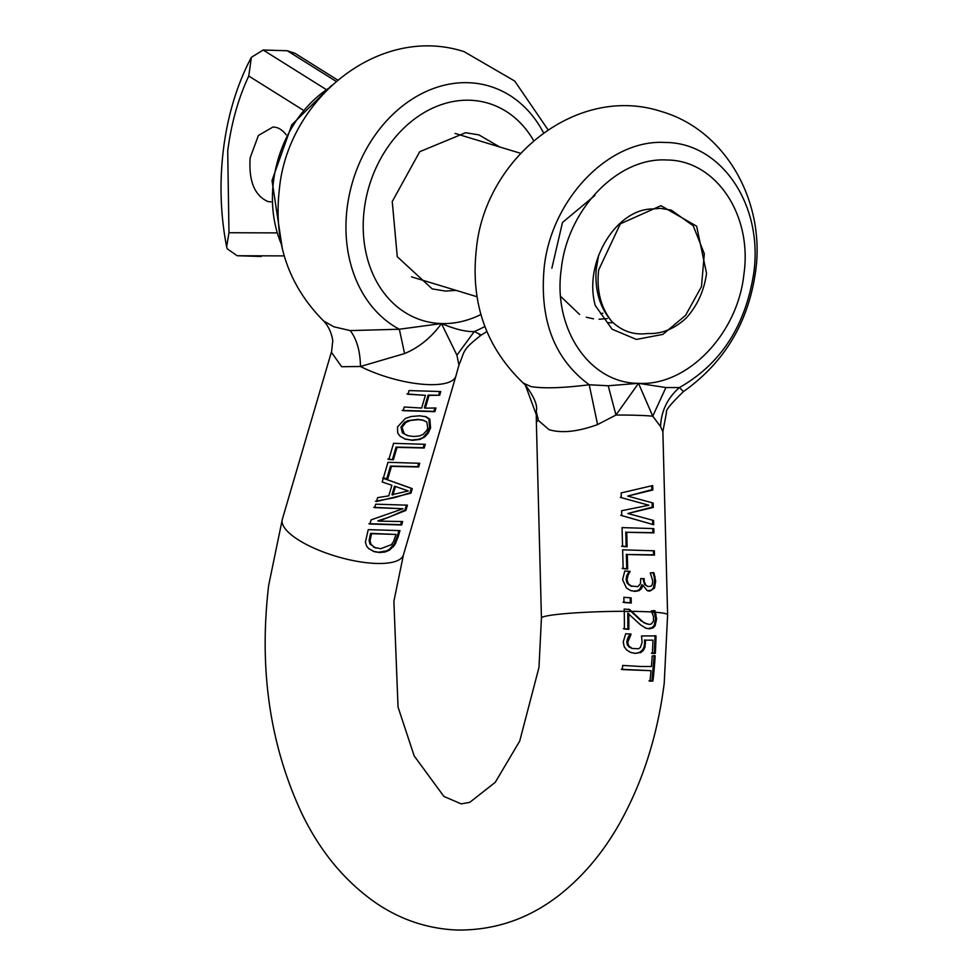 <?xml version="1.0" encoding="UTF-8"?>
<svg xmlns="http://www.w3.org/2000/svg" width="979" height="979" viewBox="0 0 979 979"><rect width="100%" height="100%" fill="white"/><g stroke="black" fill="none" stroke-linecap="round" stroke-linejoin="round"><path stroke-width="1.47" d="M595.244 305.472C583.3 262.127 616.195 209.518 651.83 208.992L660.592 208.368L671.264 210.118L693.242 225.794L704.305 253.781L701.49 286.578L685.569 315.36L662.869 334.39L636.399 339.432L612.108 329.225L595.232 305.472M683.44 391.551L679.426 387.549L665.904 387.549L638.492 383.327L608.204 385.763L589.223 384.759C562.901 388.063 543.467 388.663 530.924 386.57L523.275 383.095M683.697 391.404C724.313 362.536 748.237 322.74 755.494 272.027C765.725 203.265 726.724 130.293 661.168 111.447C576.019 83.741 484.752 159.1 476.381 249.07C470.324 302.903 486.098 347.704 523.692 383.487L525.344 385.041L538.45 420.481L548.962 429.622C561.493 433.464 577.696 431.788 597.582 424.568L615.962 415.047L638.492 383.327L652.748 416.185L660.556 426.514L662.844 431.825L666.503 412.404C665.12 410.813 670.848 403.813 683.672 391.392M536.235 411.449L538.45 420.481L536.357 421.79L536.235 411.449M660.556 426.514C661.192 411.045 667.482 398.061 679.426 387.549C720.544 364.188 745.288 326.276 753.646 273.79C763.742 205.394 721.29 142.432 665.108 142.469C609.379 138.969 551.41 198.823 544.202 267.316C539.307 319.9 554.31 359.048 589.223 384.759L597.582 424.568M665.904 387.549L652.748 416.185A63.109 4.846 -1.5 0 0 636.901 415.292A63.109 4.846 -1.5 0 0 615.962 415.047L608.204 385.763M646.36 628.383L640.841 625.091L627.772 613.197L627.869 629.056L628.824 629.35L624.369 629.007A292.684 173.687 -88.2 0 0 624.235 611.312L624.174 609.06L629.607 609.476L642.138 621.163L644.733 623.048L649.31 624.431L651.341 623.99L653.507 621.029L653.482 616.501L651.304 610.896L654.988 610.774L656.603 619.009L655.073 625.814L653.128 627.845L649.493 628.836L646.262 628.347M623.868 597.3L631.125 597.851L631.259 603.052L624.002 602.501L623.868 597.3M643.227 578.638L645.614 584.879L647.841 586.519L650.937 586.262L652.112 584.952L652.809 580.975L650.301 572.911L653.96 572.788L655.661 581.196L654.474 588.122L649.738 591.157L647.095 590.508L642.738 585.075L641.6 588.391L639.079 590.68L634.698 591.389L630.243 590.361L626.401 587.951L622.583 579.69L624.773 571.002L630.121 571.393L628.029 575.224L627.086 579.788L628.298 583.741L631.932 586.397M648.098 590.924L647.095 590.508M629.154 571.332L626.682 575.872L626.107 579.495L626.976 582.884L630.77 586.029L637.953 586.605L640.474 583.606L640.707 578.565L644.17 578.662L644.206 580.106M622.644 549.831L654.376 550.81L654.486 555.13L627.319 554.506L627.686 569.019L623.133 568.664L622.644 549.831M622.069 527.608L653.801 528.599L653.911 532.906L626.744 532.282L627.111 546.796L622.558 546.441L622.069 527.608M621.763 515.603L621.628 510.72L648.881 505.25L621.298 497.65L621.175 492.914L652.687 485.572L652.809 490.014L627.661 496.072L653.14 503.047L653.25 507.428L627.82 513.498L653.593 520.498L653.703 524.744L621.763 515.603M632.275 648.465L638.492 648.759L640.413 647.474L642.102 642.297L641.514 635.958L656.016 635.897A292.684 173.687 -88.2 0 1 655.318 653.397L652.369 653.507A294.006 174.47 -88.2 0 0 652.956 640.144L645.479 640.168L645.002 647.229L643.313 650.423L640.964 652.406L635.261 653.397L630.574 652.381L626.707 650.044L624.235 646.789L623.231 641.943L625.703 633.731L631.039 634.135A294.544 174.788 -88.2 0 1 631.027 634.416L627.723 642.334L628.714 645.907L632.165 648.416M640.364 666.466L651.414 666.528A294.018 174.482 -88.2 0 0 652.198 655.954L655.171 655.832A292.684 173.687 -88.2 0 1 652.932 681.054L649.958 681.176A294.018 174.482 -88.2 0 0 651.047 670.688L622.289 669.587A292.684 173.687 -88.2 0 0 622.656 665.426L640.364 666.466M628.824 629.35A293.994 174.458 -88.2 0 0 628.738 613.49M628.64 609.183L641.196 620.906M653.996 610.48L655.6 618.704L654.168 625.397L652.087 627.6L648.551 628.542L649.493 628.836M630.17 597.79L630.292 602.758L631.259 603.052M630.292 602.758L623.011 602.195M652.969 572.495L654.094 576.288L655.098 576.582M654.094 576.301L654.67 580.902L653.482 587.828L654.474 588.122M653.482 587.828L651.598 590.08L647.633 590.753M641.796 584.793L639.862 589.113L640.817 589.395M639.862 589.113L637.5 590.667L633.743 591.108L634.698 591.389M633.743 591.108L630.929 590.631M629.154 571.393L630.121 571.687M628.334 584.549L629.301 584.842M630.77 586.029L631.443 586.262M643.252 579.825L644.659 584.598L647.841 586.519M653.385 550.871L653.495 554.824L654.486 555.13M653.495 554.824L627.319 554.506M626.34 554.212L626.719 568.726L627.686 569.019M626.719 568.726L622.13 568.358M652.809 528.648L652.92 532.6L653.911 532.906M652.92 532.6L626.744 532.282M625.765 531.989L626.144 546.502L627.111 546.796M626.144 546.502L621.555 546.135M620.294 497.356L648.881 505.25M651.708 485.963L651.806 489.708L652.809 490.014M651.806 489.708L627.661 496.072M652.149 502.778L652.259 507.122L653.25 507.428M652.259 507.122L627.82 513.498M652.601 520.228L652.712 524.438L653.703 524.744M652.712 524.438L620.759 515.297M655.037 635.604L654.339 653.091L655.318 653.397M654.339 653.091L651.414 653.226M645.479 640.168L652.956 640.144M644.549 639.887L644.623 642.799L645.54 643.081M644.623 642.799L644.072 646.948L642.395 650.142L643.313 650.423M642.395 650.142L639.299 652.491L635.261 653.397M654.192 655.538L651.965 680.76L652.932 681.054M651.965 680.76L649.004 680.882M621.322 669.293L651.047 670.688M648.551 628.542L645.418 628.102M634.331 653.115L631.088 652.577M630.084 633.841L631.027 634.416M630.084 634.135L628.016 637.464L628.971 637.757M628.016 637.464L626.768 642.04L627.723 642.334M626.768 642.04L627.478 645.112L629.803 647.107M628.848 646.813L631.663 648.282M627.869 629.056L623.39 628.702M641.208 620.894L647.021 624.088M331.612 351.4L332.615 341.977C333.264 342.479 331.954 329.617 323.633 320.965L333.888 326.79L350.225 330.596C356.784 339.187 360.199 351.143 360.48 366.501L404.596 353.566C419.085 347.459 431.384 337.449 441.468 323.559L456.912 355.181L458.943 365.02L455.92 376.009A63.109 20.4 -163.6 0 1 428.863 384.625A63.109 20.4 -163.6 0 1 360.48 366.501L341.634 366.721L331.367 352.171L282.331 519.286A63.109 20.4 16.4 0 0 292.121 535.489A63.109 20.4 16.4 0 0 376.401 563.439A63.109 20.4 16.4 0 0 403.458 554.824L393.888 601.253L398.037 707.046L414.19 755.923L443.879 796.416L461.195 803.881L469.81 802.327L495.252 782.319L519.702 741.103L538.976 667.445L541.436 618.055A63.109 4.846 -1.5 0 1 553.759 614.849A63.109 4.846 -1.5 0 1 624.235 611.312M398.123 536.92L394.745 544.948L389.532 550.125L385.077 552.009L379.571 552.535L374.455 551.728L368.704 548.619L366.611 546.062L365.4 542.133L368.239 529.639L399.97 530.618L398.123 536.92L397.119 536.614L394.5 543.382L389.642 549.109L386.534 550.896L378.616 552.254L373.011 551.287M393.399 459.763L397.033 447.379L424.213 448.003L425.29 444.307L393.558 443.328L388.847 459.408L393.399 459.763L387.843 459.102M391.881 485.278L382.202 482.011L387.99 462.308L419.722 463.287L418.645 466.983L391.465 466.359L387.831 478.743L383.646 478.413L412.281 488.631L410.96 493.159L376.474 501.542L377.625 497.638L388.773 495.863L391.881 485.278M439.693 395.247L429.047 395.406L425.314 408.157L435.949 407.986L434.872 411.682L403.128 410.69L404.217 407.007L421.643 408.059L425.388 395.32L407.949 394.256L409.038 390.572L440.77 391.551L439.693 395.247L428.104 395.112L424.36 407.864L425.314 408.157M378.775 521.146L402.638 521.538L401.623 524.989L369.891 524.01L371.102 519.861L402.969 508.75L374.688 507.624L375.703 504.185L407.435 505.164L405.893 510.414L378.775 521.146L377.808 520.852L388.92 517.23L404.902 510.108L406.334 505.213M424.617 437.05L419.93 439.436L412.514 440.342L405.428 439.167L400.154 436.304L397.719 433.024L397.511 426.942L405.404 418.425L411.168 416.516L419.71 415.806L426.073 416.773L429.854 419.183L430.576 427.958L428.239 433.11L424.617 437.05L418.486 439.29L411.559 440.06L404.462 438.873M424.825 416.393L426.073 416.773M379.571 552.535L378.616 552.254M398.869 530.679L397.119 536.614M424.188 444.368L423.209 447.697L396.054 447.085L392.42 459.469M424.213 448.003L423.209 447.697M397.033 447.379L396.054 447.085M418.62 463.348L417.641 466.677L390.486 466.065L386.852 478.45L382.654 478.119L411.29 488.337L409.956 492.865L394.672 497.638L375.483 501.236M418.645 466.983L417.641 466.677M391.465 466.359L390.486 466.065M387.831 478.743L386.852 478.45M412.281 488.631L411.29 488.337M410.96 493.159L409.956 492.865M429.047 395.406L428.104 395.112M434.847 408.047L433.868 411.376L402.136 410.397M434.872 411.682L433.868 411.376M425.388 395.32L406.958 393.962M439.669 391.612L438.69 394.941M401.525 521.599L400.619 524.683L368.887 523.704M401.623 524.989L400.619 524.683M402.969 508.75L373.697 507.33M405.893 510.414L404.902 510.108M429.854 419.183L428.875 418.877L429.573 427.652L427.236 432.804L423.638 436.756M425.082 416.479L428.875 418.877M350.225 330.596L399.334 329.238L404.596 353.566M481.068 335.21L481.093 335.197C460.95 350.874 465.111 351.143 458.943 365.02M479.208 334.585C482.928 335.919 481.289 334.916 474.264 331.563L456.912 355.181M543.578 132.887A130.17 103.456 -73.1 0 0 432.302 88.93A130.17 103.456 -73.1 0 0 347.19 207.548A130.17 103.456 -73.1 0 0 399.334 329.238L441.468 323.559C455.308 329.299 466.249 331.967 474.264 331.563A130.17 103.456 -73.1 0 0 484.85 326.484M396.018 534.436L371.592 533.677L370.038 540.592L370.98 544.324L374.578 547.469L380.745 548.705L391.478 544.581L393.595 541.436L396.018 534.436L370.613 533.384L369.059 540.518L370.013 544.03L375.532 547.848M395.455 486.49L394.5 486.208L391.992 494.75L408.255 490.932L395.455 486.49L392.946 495.044M424.017 420.432L418.584 419.648L410.593 420.419L405.967 422.353L401.99 427.309L404.29 433.905L408.206 435.741L413.64 436.499L419.147 436.01L423.222 434.321L426.844 430.356L427.75 428.104L426.82 422.022L422.744 420.04L417.629 419.367L407.888 420.664L404.376 422.475L401.011 427.003L402.308 432.706L407.129 435.41M371.592 533.677L370.613 533.384M375.03 547.702L376.315 548.093M406.934 435.349L408.206 435.741M456.104 290.384L445.567 291.081L432.216 288.903L397.278 256.731L392.249 201.564L419.722 151.696L465.576 132.716L478.939 134.894L499.608 146.936M337.682 80.058L294.912 53.258L287.275 50.749L263.155 50.015L251.37 57.345L248.764 76.019L302.731 109.844M271.036 201.87A37.471 22.236 91.8 0 1 270.779 201.858A37.471 22.236 91.8 0 1 267.279 201.282C254.332 195.09 248.629 180.589 250.171 157.803L258.395 135.457L273.092 126.952L276.592 127.527A37.471 22.236 91.8 0 1 286.137 134.772M276.188 232.892L228.976 232.733L226.638 246.769L227.189 248.764L237.163 255.739L261.283 256.486M611.765 322.813L607.225 322.629M607.249 318.591L599.099 319.252M593.519 318.848L586.299 317.22M579.58 314.455L560.637 296.392M551.85 268.209L562.509 222.441L594.902 195.482M602.831 313.17L600.739 313.818M647.939 333.484C661.523 334.133 674.274 328.993 686.206 318.065C697.391 305.57 704.17 290.665 706.544 273.337L696.632 226.186L660.935 205.676L620.343 223.824L598.646 269.996C596.395 290.494 600.763 307.626 611.74 321.406C622.032 331.318 634.098 335.344 647.939 333.484M598.573 255.446L596.162 269.641C594.767 290.616 599.956 307.871 611.753 321.393M743.881 274.487C737.603 334.194 687.074 386.375 638.492 383.327C589.517 383.352 552.511 328.467 561.31 268.846C567.587 209.139 618.116 156.958 666.699 160.005C715.673 159.981 752.68 214.866 743.881 274.487M631.516 611.349A63.109 4.846 -1.5 0 1 641.979 611.557A63.109 4.846 -1.5 0 1 651.818 611.997M655.489 612.254A63.109 4.846 -1.5 0 1 667.617 614.788L662.881 431.837M633.119 613.552L634.074 613.833M655.049 614.176L656.052 614.482M654.67 580.902L655.661 581.196M648.771 590.863L649.738 591.157M641.196 586.996L642.138 587.278M627.062 574.93L628.029 575.224M626.107 579.495L627.086 579.788M626.67 582.199L627.637 582.493M644.659 584.598L645.614 584.879M644.072 646.948L645.002 647.229M639.299 652.491L640.217 652.76M655.6 618.704L656.603 619.009M653.862 625.875L654.829 626.168M627.135 639.715L628.102 640.009M630.99 611.471A61.53 4.724 178.5 0 0 624.235 611.434M637.329 617.504L638.271 617.798M643.803 622.766L644.745 623.048M651.928 612.193A61.53 4.724 -1.5 0 1 654.621 612.389M395.81 543.088L394.818 542.782M393.252 546.943L392.273 546.649M412.514 440.342L411.559 440.06M430.576 427.958L429.573 427.652M428.227 433.11L427.236 432.804M480.958 314.492A113.466 90.178 -73.1 0 1 441.468 323.559A113.466 90.178 -73.1 0 1 364.286 209.078A113.466 90.178 -73.1 0 1 469.675 100.237A113.466 90.178 -73.1 0 1 533.677 140.695M374.578 547.469L373.623 547.175M370.98 544.324L370.013 544.03M370.038 540.812L369.059 540.518M370.76 536.504L369.781 536.211M418.584 419.648L417.629 419.367M404.058 433.721L403.103 433.428M401.99 427.309L401.011 427.003M407.668 421.447L406.701 421.154M336.14 81.379L287.275 50.749M228.976 232.733L227.715 150.986C231.264 123.391 238.276 98.402 248.764 76.019M237.163 255.739L284.265 255.898M325.64 89.175L263.155 50.015M328.687 88.257A112.414 89.346 106.9 0 0 273.496 181.311A112.414 89.346 106.9 0 0 281.377 244.212M525.344 385.041C534.301 396.948 537.924 405.759 536.235 411.461M541.436 618.055L536.357 421.79M282.331 519.286L268.65 585.442C258.774 669.208 269.91 745.386 302.058 813.977C320.512 852.122 345.477 882.018 376.939 903.654C401.476 920.064 428.264 928.863 457.291 930.05C497.516 930.417 533.506 917.139 565.287 890.229C585.87 872.754 603.492 851.326 618.141 825.97C642.077 784.142 657.423 736.575 664.215 683.269L667.617 614.788M631.492 590.814L630.525 590.521M455.92 376.009L403.458 554.824M548.032 129.791L514.709 81.049L464.156 51.679C378.995 23.973 287.728 99.332 279.358 189.302C273.422 241.421 288.181 285.317 323.633 320.977M486.832 331.538L481.093 335.197M251.15 57.737C237.053 84.573 227.838 114.898 223.506 148.735C219.369 182.082 220.422 214.768 226.638 246.769M282.258 248.201L272.015 180.515L291.803 124.798L331.648 85.43M411.535 276.861L477.079 296.747M455.051 133.425L520.583 153.299"/></g></svg>
